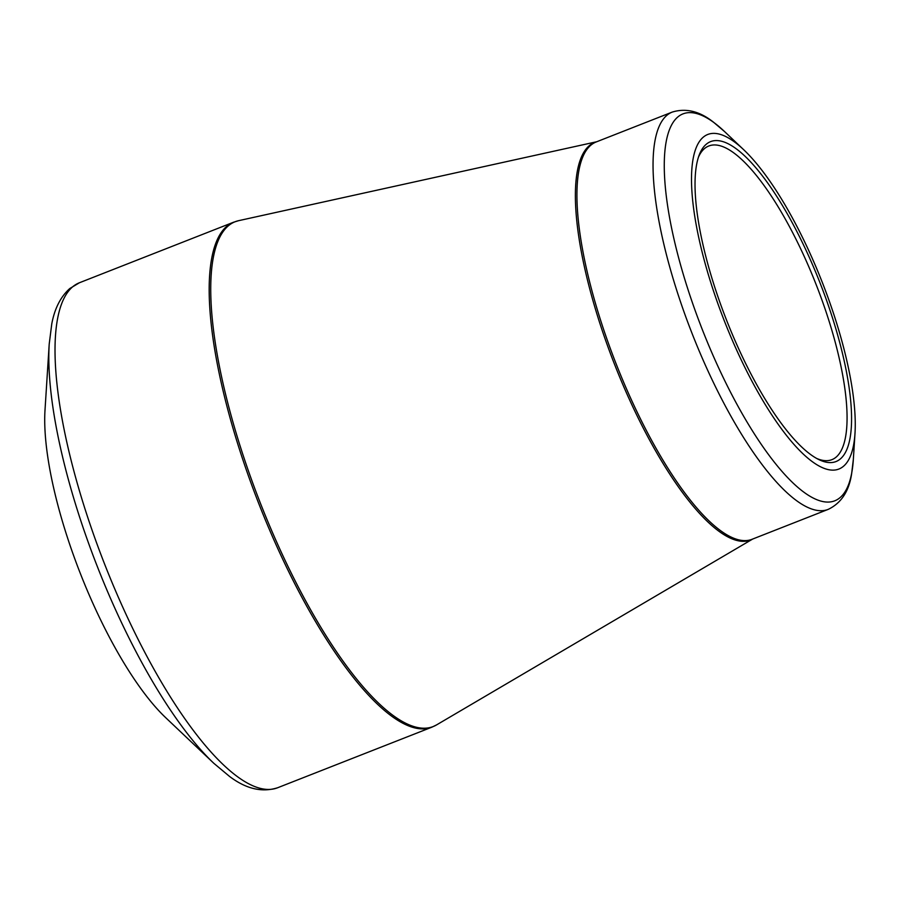 <?xml version="1.0" encoding="UTF-8"?>
<svg xmlns="http://www.w3.org/2000/svg" width="900" height="900" viewBox="0 0 900 900"><rect width="100%" height="100%" fill="white"/><g stroke="black" fill="none" stroke-linecap="round" stroke-linejoin="round"><path stroke-width="1.35" d="M213.862 763.335L165.791 717.761A194.873 57.049 -111.4 0 1 45 410.186L49.208 344.081L51.773 323.887C54.63 308.543 60.626 296.764 69.773 288.54L79.414 282.757A271.249 79.403 68.6 0 0 72.619 286.841A271.249 79.403 68.6 0 0 109.642 576.675A271.249 79.403 68.6 0 0 277.729 787.714C262.125 792.709 246.049 788.929 229.5 776.396L213.862 763.335A265.635 77.76 -111.4 0 1 49.208 344.081M843.536 466.223A179.708 52.605 -111.4 0 1 710.674 282.218A179.708 52.605 -111.4 0 1 743.602 149.636A179.708 52.605 -111.4 0 1 855 433.271A179.708 52.605 -111.4 0 1 843.536 466.223M706.219 144.281A171.844 50.31 -111.4 0 1 826.56 300.341A171.844 50.31 -111.4 0 1 818.809 459.562A171.844 50.31 -111.4 0 1 726.514 320.04A171.844 50.31 -111.4 0 1 699.199 155.014A171.844 50.31 -111.4 0 1 706.219 144.281M816.829 458.516A168.48 49.32 68.6 0 0 831.926 459.652A168.48 49.32 68.6 0 0 836.145 457.11A168.48 49.32 68.6 0 0 813.15 277.099A168.48 49.32 68.6 0 0 708.75 146.014A168.48 49.32 68.6 0 0 704.531 148.545A168.48 49.32 68.6 0 0 698.456 157.118M596.711 141.75L238.646 220.669A271.125 79.369 68.6 0 0 228.33 225.821A271.125 79.369 68.6 0 0 267.727 521.325A271.125 79.369 68.6 0 0 436.657 724.849L431.887 727.178A271.249 79.403 -111.4 0 1 263.801 516.127A271.249 79.403 -111.4 0 1 226.778 226.294A271.249 79.403 -111.4 0 1 233.572 222.221L79.414 282.757M752.648 539.055A213.536 62.505 -111.4 0 1 614.441 364.061A213.536 62.505 -111.4 0 1 596.621 141.784M666.9 115.29A213.412 62.471 -111.4 0 1 672.244 112.084L596.115 141.986A213.412 62.471 68.6 0 0 615.971 363.454A213.412 62.471 68.6 0 0 752.13 539.257L828.259 509.355A213.412 62.471 -111.4 0 1 696.015 343.316A213.412 62.471 -111.4 0 1 666.9 115.29M743.602 149.636L724.534 131.546A207.787 60.829 68.6 0 0 677.745 117.034A207.787 60.829 68.6 0 0 710.044 348.48A207.787 60.829 68.6 0 0 840.071 497.599A207.787 60.829 68.6 0 0 853.335 459.506L855 433.271M431.887 727.178L277.729 787.714M752.726 539.021L436.657 724.849M828.259 509.355C841.207 503.1 848.992 491.276 851.614 473.873L853.335 459.506M672.244 112.084C685.98 107.865 699.739 111.229 713.498 122.198L724.534 131.546M233.572 222.221L238.646 220.669"/></g></svg>

